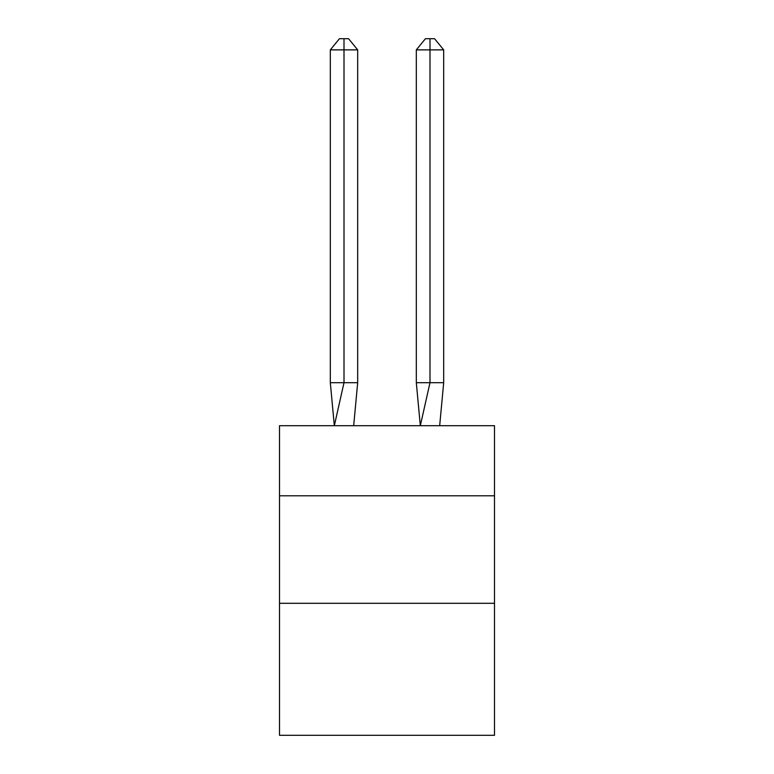 <?xml version="1.0" encoding="UTF-8"?>
<svg xmlns="http://www.w3.org/2000/svg" width="774" height="774" viewBox="0 0 774 774"><rect width="100%" height="100%" fill="white"/><g stroke="black" fill="none" stroke-linecap="round" stroke-linejoin="round"><path stroke-width="1.16" d="M279.501 495.786L494.499 495.786L494.499 425.7L279.501 425.7L279.501 735.3L494.499 735.3L494.499 603.294L279.501 603.294M494.499 603.294L494.499 495.786M357.685 382.704L357.685 49.875L344.004 49.875L344.004 382.704L330.314 382.704L334.329 425.7L344.004 382.704L344.004 49.875L344.004 382.704L344.004 49.875L344.004 382.704L344.004 49.875L344.004 382.704L344.004 49.875L344.004 382.704L344.004 49.875L344.004 382.704L357.685 382.704L353.679 425.7M330.314 49.875L339.438 38.7L344.004 38.7L344.004 49.875L330.314 49.875L330.314 382.704M344.004 38.7L348.561 38.7L357.685 49.875M443.686 382.704L429.996 382.704L429.996 49.875L443.686 49.875L443.686 382.704L439.671 425.7M416.315 382.704L429.996 382.704L420.321 425.7L416.315 382.704L416.315 49.875L425.439 38.7L434.562 38.7L443.686 49.875M429.996 38.7L429.996 49.875L416.315 49.875"/></g></svg>
